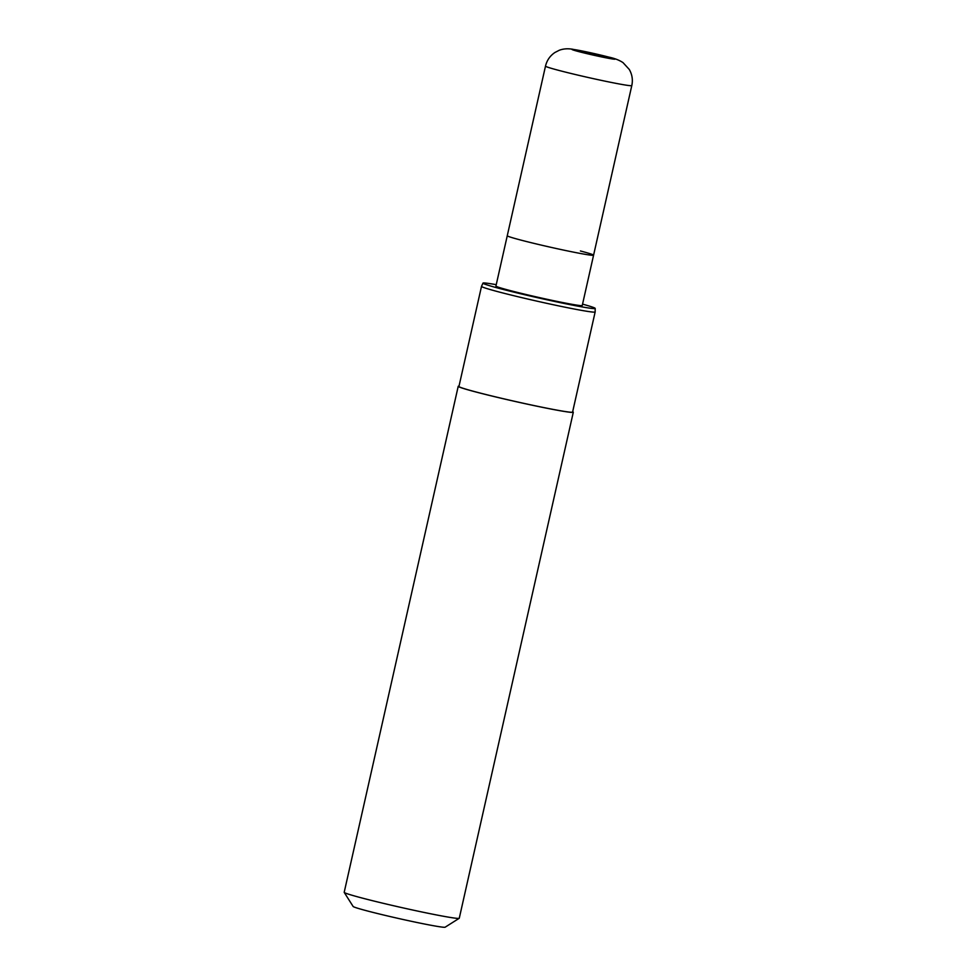 <?xml version="1.0" encoding="UTF-8"?>
<svg xmlns="http://www.w3.org/2000/svg" width="976" height="976" viewBox="0 0 976 976"><rect width="100%" height="100%" fill="white"/><g stroke="black" fill="none" stroke-linecap="round" stroke-linejoin="round"><path stroke-width="1.46" d="M545.499 66.124A44.237 1.696 12.7 0 0 558.675 70.357A44.237 1.696 12.7 0 0 605.34 81.215A44.237 1.696 12.7 0 0 631.801 85.571C633.009 79.873 632.167 74.493 629.276 69.442L623.017 62.623C619.406 60.219 614.831 58.414 609.28 57.206L572.558 49.227C567.69 48.422 563.25 48.763 559.272 50.264L554.917 52.497C550.013 55.827 546.877 60.366 545.499 66.124L507.264 235.741A44.237 1.696 12.7 0 0 520.452 239.974A44.237 1.696 12.7 0 1 507.264 235.741L495.93 286.053A44.237 1.696 12.7 0 0 509.106 290.287A44.237 1.696 12.7 0 0 555.783 301.145A44.237 1.696 12.7 0 0 582.245 305.512L593.579 255.2A44.237 1.696 12.7 0 0 580.403 250.966M593.579 255.2A44.237 1.696 12.7 0 1 567.117 250.832A44.237 1.696 12.7 0 1 520.452 239.974A44.237 1.696 12.7 0 0 567.117 250.832A44.237 1.696 12.7 0 0 593.579 255.2L631.801 85.571M459.025 386.13A58.987 2.269 12.7 0 0 458.22 386.313L344.199 892.296A58.987 2.269 12.7 0 0 344.211 892.393L353.129 906.472A47.19 1.806 12.7 0 0 367.171 910.901A47.19 1.806 12.7 0 0 416.13 922.308A47.19 1.806 12.7 0 0 445.129 927.2L459.208 918.306A58.987 2.269 12.7 0 0 459.269 918.233L573.302 412.25A58.987 2.269 12.7 0 0 572.668 411.738M344.211 892.393A58.987 2.269 12.7 0 0 361.767 897.944A58.987 2.269 12.7 0 0 422.962 912.206A58.987 2.269 12.7 0 0 459.208 918.306M458.22 386.313A58.987 2.269 12.7 0 0 475.788 391.962A58.987 2.269 12.7 0 0 538.02 406.431A58.987 2.269 12.7 0 0 573.302 412.25M481.51 286.358L458.94 386.472A58.243 2.233 12.7 0 0 476.288 392.047A58.243 2.233 12.7 0 0 537.739 406.333A58.243 2.233 12.7 0 0 572.583 412.079L595.153 311.966A58.243 2.233 12.7 0 0 595.153 311.954A58.243 2.233 12.7 0 1 560.309 306.22A58.243 2.233 12.7 0 1 498.858 291.934A58.243 2.233 12.7 0 1 481.51 286.358A58.243 2.233 12.7 0 0 481.51 286.358L482.986 283.125A57.511 2.208 12.7 0 0 500.115 288.64A57.511 2.208 12.7 0 0 560.993 302.792A57.511 2.208 12.7 0 0 595.189 308.404A57.511 2.208 12.7 0 0 582.55 304.134M496.247 284.675A57.511 2.208 12.7 0 0 482.986 283.125M578.524 51.545A22.119 0.854 12.7 0 0 609.036 58.389A22.119 0.854 12.7 0 0 608.499 57.035A22.119 0.854 12.7 0 0 577.987 50.191A22.119 0.854 12.7 0 0 578.524 51.545M595.189 308.404L595.153 311.954"/></g></svg>
